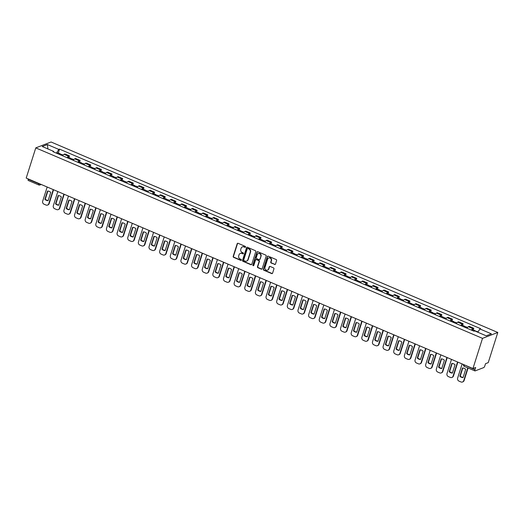 <?xml version="1.0" encoding="UTF-8"?>
<svg xmlns="http://www.w3.org/2000/svg" width="524" height="524" viewBox="0 0 524 524"><rect width="100%" height="100%" fill="white"/><g stroke="black" fill="none" stroke-linecap="round" stroke-linejoin="round"><path stroke-width="0.79" d="M245.514 247.033A0.537 0.485 -111.1 0 0 245.206 246.339L238.093 243.306A0.766 0.694 -111.1 0 0 237.195 243.726L233.187 256.36A0.766 0.694 -111.1 0 0 233.632 257.349L240.745 260.382A0.537 0.485 -111.1 0 0 241.374 260.094A0.537 0.485 -111.1 0 0 241.06 259.4L240.143 259.007A2.456 2.227 -111.1 0 1 238.708 255.85L239.042 254.795A2.456 2.227 -111.1 0 1 241.898 253.459L242.822 253.852A0.537 0.485 -111.1 0 0 243.444 253.564A0.537 0.485 -111.1 0 0 243.129 252.869L242.212 252.476A2.456 2.227 -111.1 0 1 240.785 249.319L241.119 248.265A2.456 2.227 -111.1 0 1 243.968 246.928L244.891 247.321A0.537 0.485 -111.1 0 0 245.514 247.033M274.576 264.482A0.766 0.694 -111.1 0 0 275.473 264.07L276.593 260.52A0.766 0.694 -111.1 0 0 276.148 259.537L268.249 256.164A0.766 0.694 -111.1 0 0 267.358 256.583L263.349 269.225A0.766 0.694 -111.1 0 0 263.795 270.207L271.694 273.58A0.766 0.694 -111.1 0 0 272.585 273.161L273.947 268.877A0.766 0.694 -111.1 0 0 273.502 267.888L270.115 266.447A0.766 0.694 -111.1 0 0 269.225 266.867L268.55 268.989A2.05 1.86 -111.1 0 1 265.478 269.624A2.05 1.86 -111.1 0 1 264.967 267.463L267.607 259.144A2.05 1.86 -111.1 0 1 270.679 258.509A2.05 1.86 -111.1 0 1 271.19 260.67L270.751 262.059A0.766 0.694 -111.1 0 0 271.196 263.041L274.884 264.365A0.766 0.694 -111.1 0 0 275.224 264.417M482.512 338.36L472.936 368.542L26.2 178.068L35.776 147.886L482.512 338.36L497.8 332.465L51.064 141.997L35.776 147.886M255.778 251.644A0.766 0.694 -111.1 0 0 255.326 250.655L247.426 247.289A0.766 0.694 -111.1 0 0 246.535 247.708L242.527 260.343A0.766 0.694 -111.1 0 0 242.972 261.332L250.872 264.699A0.766 0.694 -111.1 0 0 251.769 264.286L255.778 251.644M257.841 251.73L265.74 255.096A0.766 0.694 -111.1 0 1 266.185 256.085L262.177 268.72A0.766 0.694 -111.1 0 1 261.286 269.139L257.906 267.699A0.766 0.694 -111.1 0 1 257.454 266.709L259.085 261.587A0.766 0.694 -111.1 0 0 258.633 260.598L256.393 259.642A0.766 0.694 -111.1 0 0 255.502 260.055L253.806 265.393A0.537 0.485 -111.1 0 1 253.007 265.557A0.537 0.485 -111.1 0 1 252.869 264.993L256.95 252.142A0.766 0.694 -111.1 0 1 257.841 251.73M472.936 368.542L475.641 367.501L474.941 369.721A1.565 0.491 113.1 0 0 474.941 370.92A1.565 0.491 113.1 0 0 475.098 370.913L483.75 367.579A1.565 0.491 113.1 0 0 484.818 365.916L485.519 363.695L488.224 362.654L497.8 332.465M28.361 180.439A1.565 0.491 -66.9 0 1 28.204 180.446A1.565 0.491 -66.9 0 1 28.204 179.247L38.776 183.754A1.565 0.432 17.6 0 0 40.446 184.147M67.151 157.724A3.596 1.133 -66.9 0 1 68.533 156.25L64.033 154.331A3.596 1.133 113.1 0 0 62.651 155.805M64.033 154.331L64.963 153.977L69.463 155.897L68.945 157.528M68.533 156.25L69.463 155.897M79.589 162.06L80.106 160.429L75.6 158.51L74.67 158.87A3.596 1.133 113.1 0 0 73.295 160.344M77.794 162.263A3.596 1.133 -66.9 0 1 79.17 160.789L80.106 160.429M90.226 166.599L90.744 164.968L86.244 163.049L85.314 163.409A3.596 1.133 113.1 0 0 83.932 164.877M88.432 166.796A3.596 1.133 -66.9 0 1 89.814 165.329L90.744 164.968M100.87 171.132L101.387 169.501L96.881 167.582L95.951 167.942A3.596 1.133 113.1 0 0 94.569 169.416M99.075 171.335A3.596 1.133 -66.9 0 1 100.451 169.861L101.387 169.501M111.507 175.671L112.025 174.04L107.525 172.121L106.588 172.481A3.596 1.133 113.1 0 0 105.213 173.955M109.713 175.874A3.596 1.133 -66.9 0 1 111.095 174.4L112.025 174.04M122.144 180.21L122.662 178.579L118.162 176.66L117.232 177.014A3.596 1.133 113.1 0 0 115.85 178.488M120.35 180.407A3.596 1.133 -66.9 0 1 121.732 178.933L122.662 178.579M132.788 184.743L133.306 183.112L128.799 181.193L127.869 181.553A3.596 1.133 113.1 0 0 126.494 183.027M130.993 184.946A3.596 1.133 -66.9 0 1 132.369 183.472L133.306 183.112M143.425 189.282L143.943 187.651L139.443 185.732L138.513 186.092A3.596 1.133 113.1 0 0 137.131 187.559M141.631 189.478A3.596 1.133 -66.9 0 1 143.013 188.011L143.943 187.651M154.069 193.814L154.587 192.184L150.08 190.264L149.15 190.625A3.596 1.133 113.1 0 0 147.768 192.098M152.274 194.018A3.596 1.133 -66.9 0 1 153.65 192.544L154.587 192.184M164.706 198.354L165.224 196.723L160.724 194.804L159.787 195.164A3.596 1.133 113.1 0 0 158.412 196.638M162.912 198.557A3.596 1.133 -66.9 0 1 164.294 197.083L165.224 196.723M175.344 202.893L175.861 201.255L171.361 199.336L170.431 199.696A3.596 1.133 113.1 0 0 169.049 201.17M173.549 203.089A3.596 1.133 -66.9 0 1 174.931 201.616L175.861 201.255M185.987 207.425L186.505 205.794L182.005 203.875L181.068 204.236A3.596 1.133 113.1 0 0 179.693 205.709M184.193 207.628A3.596 1.133 -66.9 0 1 185.568 206.155L186.505 205.794M196.624 211.965L197.142 210.334L192.642 208.414L191.712 208.775A3.596 1.133 113.1 0 0 190.33 210.242M194.83 212.161A3.596 1.133 -66.9 0 1 196.212 210.694L197.142 210.334M207.268 216.497L207.786 214.866L203.279 212.947L202.349 213.307A3.596 1.133 113.1 0 0 200.967 214.781M205.474 216.7A3.596 1.133 -66.9 0 1 206.849 215.226L207.786 214.866M217.905 221.036L218.423 219.405L213.923 217.486L212.986 217.846A3.596 1.133 113.1 0 0 211.611 219.32M216.111 221.239A3.596 1.133 -66.9 0 1 217.493 219.766L218.423 219.405M228.543 225.569L229.06 223.938L224.56 222.019L223.63 222.379A3.596 1.133 113.1 0 0 222.248 223.853M226.748 225.772A3.596 1.133 -66.9 0 1 228.13 224.298L229.06 223.938M239.186 230.108L239.704 228.477L235.204 226.558L234.267 226.918A3.596 1.133 113.1 0 0 232.892 228.392M237.392 230.311A3.596 1.133 -66.9 0 1 238.767 228.837L239.704 228.477M249.824 234.647L250.341 233.016L245.841 231.097L244.911 231.451A3.596 1.133 113.1 0 0 243.529 232.925M248.029 234.844A3.596 1.133 -66.9 0 1 249.411 233.37L250.341 233.016M260.467 239.18L260.985 237.549L256.478 235.63L255.548 235.99A3.596 1.133 113.1 0 0 254.166 237.464M258.673 239.383A3.596 1.133 -66.9 0 1 260.048 237.909L260.985 237.549M271.104 243.719L271.622 242.088L267.122 240.169L266.185 240.529A3.596 1.133 113.1 0 0 264.81 241.996M269.31 243.922A3.596 1.133 -66.9 0 1 270.692 242.448L271.622 242.088M281.742 248.252L282.259 246.621L277.759 244.701L276.829 245.062A3.596 1.133 113.1 0 0 275.447 246.535M279.947 248.455A3.596 1.133 -66.9 0 1 281.329 246.981L282.259 246.621M292.385 252.791L292.903 251.16L288.403 249.241L287.466 249.601A3.596 1.133 113.1 0 0 286.091 251.075M290.591 252.994A3.596 1.133 -66.9 0 1 291.966 251.52L292.903 251.16M303.023 257.33L303.54 255.699L299.04 253.78L298.11 254.133A3.596 1.133 113.1 0 0 296.728 255.607M301.228 257.526A3.596 1.133 -66.9 0 1 302.61 256.053L303.54 255.699M313.666 261.862L314.184 260.232L309.677 258.312L308.747 258.673A3.596 1.133 113.1 0 0 307.365 260.146M311.872 262.066A3.596 1.133 -66.9 0 1 313.247 260.592L314.184 260.232M324.304 266.402L324.821 264.771L320.321 262.852L319.385 263.212A3.596 1.133 113.1 0 0 318.009 264.679M322.509 266.598A3.596 1.133 -66.9 0 1 323.891 265.131L324.821 264.771M334.941 270.934L335.458 269.303L330.958 267.384L330.028 267.744A3.596 1.133 113.1 0 0 328.646 269.218M333.153 271.137A3.596 1.133 -66.9 0 1 334.528 269.663L335.458 269.303M345.585 275.473L346.102 273.842L341.602 271.923L340.666 272.284A3.596 1.133 113.1 0 0 339.29 273.757M343.79 275.676A3.596 1.133 -66.9 0 1 345.165 274.203L346.102 273.842M356.222 280.012L356.739 278.382L352.239 276.456L351.309 276.816A3.596 1.133 113.1 0 0 349.927 278.29M354.427 280.209A3.596 1.133 -66.9 0 1 355.809 278.735L356.739 278.382M366.866 284.545L367.383 282.914L362.877 280.995L361.946 281.355A3.596 1.133 113.1 0 0 360.564 282.829M365.071 284.748A3.596 1.133 -66.9 0 1 366.446 283.274L367.383 282.914M377.503 289.084L378.02 287.453L373.52 285.534L372.584 285.894A3.596 1.133 113.1 0 0 371.208 287.362M375.708 289.281A3.596 1.133 -66.9 0 1 377.09 287.814L378.02 287.453M388.14 293.617L388.657 291.986L384.158 290.067L383.227 290.427A3.596 1.133 113.1 0 0 381.845 291.901M386.352 293.82A3.596 1.133 -66.9 0 1 387.727 292.346L388.657 291.986M398.784 298.156L399.301 296.525L394.801 294.606L393.865 294.966A3.596 1.133 113.1 0 0 392.489 296.44M396.989 298.359A3.596 1.133 -66.9 0 1 398.364 296.885L399.301 296.525M409.421 302.695L409.938 301.058L405.438 299.139L404.508 299.499A3.596 1.133 113.1 0 0 403.126 300.973M407.626 302.892A3.596 1.133 -66.9 0 1 409.008 301.418L409.938 301.058M420.065 307.228L420.582 305.597L416.076 303.678L415.146 304.038A3.596 1.133 113.1 0 0 413.764 305.512M418.27 307.431A3.596 1.133 -66.9 0 1 419.645 305.957L420.582 305.597M430.702 311.767L431.219 310.136L426.719 308.217L425.783 308.571A3.596 1.133 113.1 0 0 424.407 310.044M428.907 311.963A3.596 1.133 -66.9 0 1 430.289 310.49L431.219 310.136M441.339 316.3L441.856 314.669L437.357 312.749L436.426 313.11A3.596 1.133 113.1 0 0 435.044 314.583M439.551 316.503A3.596 1.133 -66.9 0 1 440.926 315.029L441.856 314.669M451.983 320.839L452.5 319.208L448 317.289L447.064 317.649A3.596 1.133 113.1 0 0 445.688 319.123M450.188 321.042A3.596 1.133 -66.9 0 1 451.57 319.568L452.5 319.208M462.62 325.371L463.137 323.74L458.638 321.821L457.707 322.181A3.596 1.133 113.1 0 0 456.325 323.655M460.825 325.574A3.596 1.133 -66.9 0 1 462.207 324.101L463.137 323.74M473.264 329.91L473.781 328.279L469.275 326.36L468.345 326.721A3.596 1.133 113.1 0 0 466.969 328.194M471.469 330.113A3.596 1.133 -66.9 0 1 472.844 328.64L473.781 328.279M53.756 152.012L53.671 151.397L42.215 146.51L47.35 144.532L58.812 149.419L56.422 153.152M477.809 332.229L479.905 328.954L480.619 328.679L59.526 149.137L58.812 149.419M479.905 328.954L491.361 333.84L486.226 335.819L474.764 330.932L474.05 331.214L52.957 151.672L53.671 151.397M58.308 152.988L59.526 149.137M47.35 144.532L47.939 148.954M245.383 247.243A0.537 0.485 -111.1 0 1 245.199 247.204L244.276 246.811A2.456 2.227 -111.1 0 0 242.533 246.837M240.457 253.367A2.456 2.227 -111.1 0 1 242.206 253.341L243.123 253.734A0.537 0.485 -111.1 0 0 243.313 253.773M237.752 243.254A0.766 0.694 -111.1 0 0 237.503 243.608L233.494 256.243A0.766 0.694 -111.1 0 0 233.94 257.232L241.053 260.264A0.537 0.485 -111.1 0 0 241.237 260.304M247.092 247.236A0.766 0.694 -111.1 0 0 246.843 247.59L242.835 260.225A0.766 0.694 -111.1 0 0 243.28 261.214L251.179 264.581A0.766 0.694 -111.1 0 0 251.52 264.633M247.852 248.586A0.537 0.485 -111.1 0 0 247.23 248.88L243.712 259.969A0.537 0.485 -111.1 0 0 244.02 260.664L244.996 261.076A2.456 2.227 -111.1 0 0 247.845 259.747L250.256 252.162A2.456 2.227 -111.1 0 0 248.821 248.998L248.16 248.468A0.537 0.485 -111.1 0 0 247.669 248.546M246.739 261.057A2.456 2.227 -111.1 0 0 248.153 259.629L247.845 259.747M248.16 248.468L249.129 248.88A2.456 2.227 -111.1 0 1 250.557 252.044L248.153 259.629M256.053 259.59A0.766 0.694 -111.1 0 1 256.701 259.524L258.941 260.48A0.766 0.694 -111.1 0 1 259.387 261.469L257.762 266.592A0.766 0.694 -111.1 0 0 258.208 267.581L261.587 269.022A0.766 0.694 -111.1 0 0 261.928 269.074M257.5 251.677A0.766 0.694 -111.1 0 0 257.251 252.024L253.177 264.875A0.537 0.485 -111.1 0 0 253.675 265.609M260.769 256.269A2.05 1.86 -111.1 0 0 258.24 253.59A2.05 1.86 -111.1 0 0 257.186 254.736L256.256 257.67A0.766 0.694 -111.1 0 0 256.708 258.659L258.948 259.616A0.766 0.694 -111.1 0 0 259.839 259.197L261.076 256.151A2.05 1.86 -111.1 0 0 258.398 253.537M259.59 259.55A0.766 0.694 -111.1 0 0 260.146 259.079L259.839 259.197M261.076 256.151L260.146 259.079M268.819 257.939A2.05 1.86 -111.1 0 1 271.498 260.552L271.059 261.941A0.766 0.694 -111.1 0 0 271.504 262.924L274.884 264.365M267.646 270.076A2.05 1.86 -111.1 0 0 268.858 268.871L268.55 268.989M269.781 266.395A0.766 0.694 -111.1 0 0 269.533 266.749L268.858 268.871M267.915 256.112A0.766 0.694 -111.1 0 0 267.666 256.465L263.651 269.107A0.766 0.694 -111.1 0 0 264.103 270.089L272.002 273.463A0.766 0.694 -111.1 0 0 272.336 273.515M60.692 154.973A1.952 0.616 -66.9 0 1 61.518 154.357L63.175 155.065M47.527 191.031L44.9 199.317A4.88 4.434 -111.1 0 0 48.103 200.685L50.736 192.4A4.88 4.434 -111.1 0 0 47.527 191.031M47.18 187.016L42.68 201.183A2.345 2.129 -111.1 0 0 44.049 204.203L46.027 205.041A2.345 2.129 -111.1 0 0 48.752 203.771L53.245 189.603M59.533 154.475A1.952 0.616 -66.9 0 1 60.358 153.859A1.952 0.616 -66.9 0 1 60.483 154.881M57.077 153.427A1.952 0.616 -66.9 0 1 57.902 152.818L60.358 153.859M47.874 191.044L45.3 199.166A4.88 4.434 -111.1 0 0 48.156 200.515M53.553 189.734L49.151 203.613A2.345 2.129 68.9 0 1 47.946 204.93L47.546 205.081M45.3 199.166L44.9 199.317M71.33 159.506A1.952 0.616 -66.9 0 1 72.155 158.89L73.812 159.597M58.171 195.57L55.537 203.856A4.88 4.434 -111.1 0 0 58.747 205.218L61.374 196.932A4.88 4.434 -111.1 0 0 58.171 195.57M57.817 191.548L53.324 205.716A2.345 2.129 -111.1 0 0 54.686 208.735L56.664 209.58A2.345 2.129 -111.1 0 0 59.395 208.303L63.889 194.142M70.17 159.014A1.952 0.616 -66.9 0 1 70.995 158.399A1.952 0.616 -66.9 0 1 71.12 159.42M67.714 157.966A1.952 0.616 -66.9 0 1 68.539 157.351L70.995 158.399M58.511 195.583L55.937 203.698A4.88 4.434 -111.1 0 0 58.799 205.054M64.197 194.273L59.788 208.152A2.345 2.129 68.9 0 1 58.59 209.469L58.19 209.62M55.937 203.698L55.537 203.856M81.973 164.045A1.952 0.616 -66.9 0 1 82.792 163.429L84.456 164.136M68.808 200.103L66.181 208.388A4.88 4.434 -111.1 0 0 69.384 209.757L72.011 201.471A4.88 4.434 -111.1 0 0 68.808 200.103M68.454 196.087L63.961 210.255A2.345 2.129 -111.1 0 0 65.33 213.275L67.308 214.113A2.345 2.129 -111.1 0 0 70.033 212.842L74.526 198.675M80.814 163.547A1.952 0.616 -66.9 0 1 81.633 162.938A1.952 0.616 -66.9 0 1 81.757 163.953M78.358 162.506A1.952 0.616 -66.9 0 1 79.176 161.89L81.633 162.938M69.155 200.122L66.574 208.238A4.88 4.434 -111.1 0 0 69.437 209.587M74.834 198.806L70.432 212.692A2.345 2.129 68.9 0 1 69.227 214.002L68.827 214.159M66.574 208.238L66.181 208.388M92.61 168.584A1.952 0.616 -66.9 0 1 93.436 167.968L95.093 168.676M79.445 204.642L76.818 212.927A4.88 4.434 -111.1 0 0 80.028 214.296L82.654 206.011A4.88 4.434 -111.1 0 0 79.445 204.642M79.098 200.627L74.605 214.788A2.345 2.129 -111.1 0 0 75.967 217.807L77.945 218.652A2.345 2.129 -111.1 0 0 80.67 217.381L85.17 203.214M91.451 168.086A1.952 0.616 -66.9 0 1 92.276 167.47A1.952 0.616 -66.9 0 1 92.401 168.492M88.995 167.038A1.952 0.616 -66.9 0 1 89.82 166.422L92.276 167.47M79.792 204.655L77.218 212.777A4.88 4.434 -111.1 0 0 80.08 214.126M85.471 203.345L81.069 217.224A2.345 2.129 68.9 0 1 79.864 218.541L79.471 218.691M77.218 212.777L76.818 212.927M103.254 173.117A1.952 0.616 -66.9 0 1 104.073 172.501L105.73 173.208M90.089 209.181L87.462 217.467A4.88 4.434 -111.1 0 0 90.665 218.829L93.292 210.543A4.88 4.434 -111.1 0 0 90.089 209.181M89.735 205.159L85.242 219.327A2.345 2.129 -111.1 0 0 86.611 222.346L88.589 223.191A2.345 2.129 -111.1 0 0 91.314 221.914L95.807 207.746M102.095 172.625A1.952 0.616 -66.9 0 1 102.914 172.01A1.952 0.616 -66.9 0 1 103.038 173.025M99.639 171.577A1.952 0.616 -66.9 0 1 100.457 170.962L102.914 172.01M90.429 209.194L87.855 217.309A4.88 4.434 -111.1 0 0 90.718 218.665M96.115 207.877L91.713 221.763A2.345 2.129 68.9 0 1 90.508 223.073L90.108 223.231M87.855 217.309L87.462 217.467M113.891 177.656A1.952 0.616 -66.9 0 1 114.717 177.04L116.374 177.747M100.726 213.713L98.099 221.999A4.88 4.434 -111.1 0 0 101.302 223.368L103.935 215.082A4.88 4.434 -111.1 0 0 100.726 213.713M100.379 209.698L95.879 223.866A2.345 2.129 -111.1 0 0 97.248 226.879L99.226 227.724A2.345 2.129 -111.1 0 0 101.951 226.453L106.444 212.286M112.732 177.158A1.952 0.616 -66.9 0 1 113.557 176.542A1.952 0.616 -66.9 0 1 113.682 177.564M110.276 176.11A1.952 0.616 -66.9 0 1 111.101 175.494L113.557 176.542M101.073 213.727L98.499 221.849A4.88 4.434 -111.1 0 0 101.355 223.198M106.752 212.417L102.35 226.296A2.345 2.129 68.9 0 1 101.145 227.613L100.746 227.763M98.499 221.849L98.099 221.999M124.529 182.188A1.952 0.616 -66.9 0 1 125.354 181.573L127.011 182.28M111.37 218.253L108.737 226.538A4.88 4.434 -111.1 0 0 111.946 227.901L114.573 219.615A4.88 4.434 -111.1 0 0 111.37 218.253M111.016 214.231L106.523 228.399A2.345 2.129 -111.1 0 0 107.885 231.418L109.863 232.263A2.345 2.129 -111.1 0 0 112.595 230.986L117.088 216.825M123.369 181.697A1.952 0.616 -66.9 0 1 124.195 181.081A1.952 0.616 -66.9 0 1 124.319 182.097M120.92 180.649A1.952 0.616 -66.9 0 1 121.738 180.033L124.195 181.081M111.71 218.266L109.136 226.381A4.88 4.434 -111.1 0 0 111.998 227.737M117.396 216.956L112.988 230.835A2.345 2.129 68.9 0 1 111.789 232.152L111.389 232.302M109.136 226.381L108.737 226.538M135.172 186.727A1.952 0.616 -66.9 0 1 135.991 186.112L137.655 186.819M122.007 222.785L119.38 231.071A4.88 4.434 -111.1 0 0 122.583 232.44L125.21 224.154A4.88 4.434 -111.1 0 0 122.007 222.785M121.653 218.77L117.16 232.938A2.345 2.129 -111.1 0 0 118.529 235.957L120.507 236.796A2.345 2.129 -111.1 0 0 123.232 235.525L127.725 221.357M134.013 186.23A1.952 0.616 -66.9 0 1 134.832 185.614A1.952 0.616 -66.9 0 1 134.956 186.636M131.557 185.188A1.952 0.616 -66.9 0 1 132.375 184.572L134.832 185.614M122.354 222.805L119.773 230.92A4.88 4.434 -111.1 0 0 122.636 232.27M128.033 221.488L123.631 235.374A2.345 2.129 68.9 0 1 122.426 236.684L122.027 236.841M119.773 230.92L119.38 231.071M145.81 191.26A1.952 0.616 -66.9 0 1 146.635 190.651L148.292 191.358M132.644 227.324L130.018 235.61A4.88 4.434 -111.1 0 0 133.227 236.979L135.854 228.693A4.88 4.434 -111.1 0 0 132.644 227.324M132.297 223.309L127.804 237.47A2.345 2.129 -111.1 0 0 129.166 240.49L131.144 241.335A2.345 2.129 -111.1 0 0 133.869 240.064L138.369 225.896M144.65 190.769A1.952 0.616 -66.9 0 1 145.476 190.153A1.952 0.616 -66.9 0 1 145.6 191.175M142.194 189.721A1.952 0.616 -66.9 0 1 143.019 189.105L145.476 190.153M132.991 227.337L130.417 235.459A4.88 4.434 -111.1 0 0 133.279 236.809M138.67 226.027L134.268 239.907A2.345 2.129 68.9 0 1 133.063 241.223L132.67 241.374M130.417 235.459L130.018 235.61M156.453 195.799A1.952 0.616 -66.9 0 1 157.272 195.183L158.929 195.891M143.288 231.863L140.661 240.149A4.88 4.434 -111.1 0 0 143.864 241.512L146.491 233.226A4.88 4.434 -111.1 0 0 143.288 231.863M142.934 227.842L138.441 242.009A2.345 2.129 -111.1 0 0 139.81 245.029L141.788 245.874A2.345 2.129 -111.1 0 0 144.513 244.597L149.006 230.429M155.294 195.308A1.952 0.616 -66.9 0 1 156.113 194.692A1.952 0.616 -66.9 0 1 156.237 195.707M152.838 194.26A1.952 0.616 -66.9 0 1 153.656 193.644L156.113 194.692M143.628 231.877L141.054 239.992A4.88 4.434 -111.1 0 0 143.917 241.348M149.314 230.56L144.912 244.446A2.345 2.129 68.9 0 1 143.707 245.756L143.307 245.913M141.054 239.992L140.661 240.149M167.09 200.338A1.952 0.616 -66.9 0 1 167.916 199.723L169.573 200.43M153.925 236.396L151.298 244.682A4.88 4.434 -111.1 0 0 154.501 246.051L157.135 237.765A4.88 4.434 -111.1 0 0 153.925 236.396M153.578 232.381L149.085 246.549A2.345 2.129 -111.1 0 0 150.447 249.562L152.425 250.407A2.345 2.129 -111.1 0 0 155.15 249.136L159.643 234.968M165.931 199.841A1.952 0.616 -66.9 0 1 166.756 199.225A1.952 0.616 -66.9 0 1 166.881 200.247M163.475 198.793A1.952 0.616 -66.9 0 1 164.3 198.177L166.756 199.225M154.272 236.409L151.698 244.531A4.88 4.434 -111.1 0 0 154.56 245.88M159.951 235.099L155.549 248.979A2.345 2.129 68.9 0 1 154.344 250.295L153.945 250.446M151.698 244.531L151.298 244.682M177.728 204.871A1.952 0.616 -66.9 0 1 178.553 204.255L180.21 204.963M164.569 240.935L161.936 249.221A4.88 4.434 -111.1 0 0 165.145 250.583L167.772 242.298A4.88 4.434 -111.1 0 0 164.569 240.935M164.215 236.913L159.722 251.081A2.345 2.129 -111.1 0 0 161.084 254.101L163.062 254.946A2.345 2.129 -111.1 0 0 165.794 253.668L170.287 239.507M176.568 204.38A1.952 0.616 -66.9 0 1 177.394 203.764A1.952 0.616 -66.9 0 1 177.518 204.779M174.119 203.332A1.952 0.616 -66.9 0 1 174.937 202.716L177.394 203.764M164.909 240.948L162.335 249.064A4.88 4.434 -111.1 0 0 165.198 250.42M170.595 239.638L166.187 253.518A2.345 2.129 68.9 0 1 164.988 254.834L164.588 254.985M162.335 249.064L161.936 249.221M188.371 209.41A1.952 0.616 -66.9 0 1 189.19 208.794L190.854 209.502M175.206 245.468L172.579 253.754A4.88 4.434 -111.1 0 0 175.782 255.123L178.409 246.837A4.88 4.434 -111.1 0 0 175.206 245.468M174.852 241.453L170.359 255.62A2.345 2.129 -111.1 0 0 171.728 258.64L173.706 259.478A2.345 2.129 -111.1 0 0 176.431 258.208L180.924 244.04M187.212 208.912A1.952 0.616 -66.9 0 1 188.031 208.297A1.952 0.616 -66.9 0 1 188.162 209.318M184.756 207.871A1.952 0.616 -66.9 0 1 185.575 207.255L188.031 208.297M175.553 245.487L172.972 253.603A4.88 4.434 -111.1 0 0 175.835 254.952M181.232 244.171L176.83 258.057A2.345 2.129 68.9 0 1 175.625 259.367L175.226 259.524M172.972 253.603L172.579 253.754M199.009 213.943A1.952 0.616 -66.9 0 1 199.834 213.327L201.491 214.034M185.843 250.007L183.217 258.293A4.88 4.434 -111.1 0 0 186.426 259.662L189.053 251.376A4.88 4.434 -111.1 0 0 185.843 250.007M185.496 245.992L181.003 260.153A2.345 2.129 -111.1 0 0 182.365 263.172L184.343 264.017A2.345 2.129 -111.1 0 0 187.068 262.74L191.568 248.579M197.849 213.451A1.952 0.616 -66.9 0 1 198.675 212.836A1.952 0.616 -66.9 0 1 198.799 213.858M195.393 212.403A1.952 0.616 -66.9 0 1 196.218 211.788L198.675 212.836M186.19 250.02L183.616 258.136A4.88 4.434 -111.1 0 0 186.478 259.491M191.869 248.71L187.468 262.589A2.345 2.129 68.9 0 1 186.262 263.906L185.869 264.057M183.616 258.136L183.217 258.293M209.652 218.482A1.952 0.616 -66.9 0 1 210.471 217.866L212.128 218.573M196.487 254.54L193.86 262.825A4.88 4.434 -111.1 0 0 197.063 264.194L199.69 255.909A4.88 4.434 -111.1 0 0 196.487 254.54M196.133 250.524L191.64 264.692A2.345 2.129 -111.1 0 0 193.009 267.712L194.987 268.557A2.345 2.129 -111.1 0 0 197.712 267.279L202.205 253.112M208.493 217.991A1.952 0.616 -66.9 0 1 209.312 217.375A1.952 0.616 -66.9 0 1 209.436 218.39M206.037 216.943A1.952 0.616 -66.9 0 1 206.856 216.327L209.312 217.375M196.828 254.559L194.253 262.675A4.88 4.434 -111.1 0 0 197.116 264.031M202.513 253.243L198.111 267.129A2.345 2.129 68.9 0 1 196.906 268.439L196.507 268.596M194.253 262.675L193.86 262.825M220.29 223.021A1.952 0.616 -66.9 0 1 221.115 222.405L222.772 223.113M207.124 259.079L204.498 267.364A4.88 4.434 -111.1 0 0 207.701 268.733L210.334 260.448A4.88 4.434 -111.1 0 0 207.124 259.079M206.777 255.064L202.284 269.231A2.345 2.129 -111.1 0 0 203.646 272.244L205.624 273.089A2.345 2.129 -111.1 0 0 208.349 271.818L212.842 257.651M219.13 222.523A1.952 0.616 -66.9 0 1 219.956 221.907A1.952 0.616 -66.9 0 1 220.08 222.929M216.674 221.475A1.952 0.616 -66.9 0 1 217.499 220.859L219.956 221.907M207.471 259.092L204.897 267.214A4.88 4.434 -111.1 0 0 207.759 268.563M213.15 257.782L208.749 271.661A2.345 2.129 68.9 0 1 207.543 272.978L207.15 273.128M204.897 267.214L204.498 267.364M230.927 227.554A1.952 0.616 -66.9 0 1 231.752 226.938L233.409 227.645M217.768 263.618L215.135 271.904A4.88 4.434 -111.1 0 0 218.344 273.266L220.971 264.98A4.88 4.434 -111.1 0 0 217.768 263.618M217.414 259.596L212.921 273.764A2.345 2.129 -111.1 0 0 214.283 276.783L216.261 277.628A2.345 2.129 -111.1 0 0 218.993 276.351L223.486 262.183M229.767 227.062A1.952 0.616 -66.9 0 1 230.593 226.447A1.952 0.616 -66.9 0 1 230.717 227.462M227.318 226.014A1.952 0.616 -66.9 0 1 228.137 225.399L230.593 226.447M218.108 263.631L215.534 271.746A4.88 4.434 -111.1 0 0 218.397 273.102M223.794 262.314L219.386 276.2A2.345 2.129 68.9 0 1 218.187 277.517L217.788 277.668M215.534 271.746L215.135 271.904M241.571 232.093A1.952 0.616 -66.9 0 1 242.389 231.477L244.053 232.184M228.405 268.15L225.779 276.436A4.88 4.434 -111.1 0 0 228.981 277.805L231.615 269.519A4.88 4.434 -111.1 0 0 228.405 268.15M228.051 264.135L223.558 278.303A2.345 2.129 -111.1 0 0 224.927 281.322L226.905 282.161A2.345 2.129 -111.1 0 0 229.63 280.89L234.123 266.723M240.411 231.595A1.952 0.616 -66.9 0 1 241.23 230.979A1.952 0.616 -66.9 0 1 241.361 232.001M237.955 230.547A1.952 0.616 -66.9 0 1 238.78 229.938L241.23 230.979M228.752 268.164L226.178 276.286A4.88 4.434 -111.1 0 0 229.034 277.635M234.431 266.854L230.029 280.733A2.345 2.129 68.9 0 1 228.824 282.05L228.425 282.207M226.178 276.286L225.779 276.436M252.208 236.625A1.952 0.616 -66.9 0 1 253.033 236.01L254.69 236.717M239.049 272.69L236.416 280.975A4.88 4.434 -111.1 0 0 239.625 282.338L242.252 274.059A4.88 4.434 -111.1 0 0 239.049 272.69M238.695 268.674L234.202 282.836A2.345 2.129 -111.1 0 0 235.564 285.855L237.542 286.7A2.345 2.129 -111.1 0 0 240.267 285.423L244.767 271.262M251.048 236.134A1.952 0.616 -66.9 0 1 251.874 235.518A1.952 0.616 -66.9 0 1 251.998 236.54M248.592 235.086A1.952 0.616 -66.9 0 1 249.417 234.47L251.874 235.518M239.389 272.703L236.815 280.818A4.88 4.434 -111.1 0 0 239.678 282.174M245.068 271.393L240.667 285.272A2.345 2.129 68.9 0 1 239.461 286.589L239.068 286.739M236.815 280.818L236.416 280.975M262.852 241.164A1.952 0.616 -66.9 0 1 263.67 240.549L265.327 241.256M249.686 277.222L247.059 285.508A4.88 4.434 -111.1 0 0 250.262 286.877L252.889 278.591A4.88 4.434 -111.1 0 0 249.686 277.222M249.332 273.207L244.839 287.375A2.345 2.129 -111.1 0 0 246.208 290.394L248.186 291.233A2.345 2.129 -111.1 0 0 250.911 289.962L255.404 275.794M261.692 240.667A1.952 0.616 -66.9 0 1 262.511 240.058A1.952 0.616 -66.9 0 1 262.635 241.073M259.236 239.625A1.952 0.616 -66.9 0 1 260.055 239.01L262.511 240.058M250.027 277.242L247.452 285.357A4.88 4.434 -111.1 0 0 250.315 286.707M255.712 275.925L251.31 289.811A2.345 2.129 68.9 0 1 250.105 291.121L249.706 291.279M247.452 285.357L247.059 285.508M273.489 245.704A1.952 0.616 -66.9 0 1 274.314 245.088L275.971 245.795M260.323 281.761L257.697 290.047A4.88 4.434 -111.1 0 0 260.9 291.416L263.533 283.13A4.88 4.434 -111.1 0 0 260.323 281.761M259.976 277.746L255.483 291.907A2.345 2.129 -111.1 0 0 256.845 294.927L258.823 295.772A2.345 2.129 -111.1 0 0 261.548 294.501L266.041 280.333M272.329 245.206A1.952 0.616 -66.9 0 1 273.155 244.59A1.952 0.616 -66.9 0 1 273.279 245.612M269.873 244.158A1.952 0.616 -66.9 0 1 270.698 243.542L273.155 244.59M260.67 281.774L258.096 289.896A4.88 4.434 -111.1 0 0 260.959 291.246M266.349 280.464L261.948 294.344A2.345 2.129 68.9 0 1 260.742 295.66L260.349 295.811M258.096 289.896L257.697 290.047M284.126 250.236A1.952 0.616 -66.9 0 1 284.951 249.621L286.608 250.328M270.967 286.3L268.334 294.586A4.88 4.434 -111.1 0 0 271.543 295.949L274.17 287.663A4.88 4.434 -111.1 0 0 270.967 286.3M270.613 282.279L266.12 296.446A2.345 2.129 -111.1 0 0 267.482 299.466L269.46 300.311A2.345 2.129 -111.1 0 0 272.192 299.034L276.685 284.866M282.967 249.745A1.952 0.616 -66.9 0 1 283.792 249.129A1.952 0.616 -66.9 0 1 283.916 250.144M280.517 248.697A1.952 0.616 -66.9 0 1 281.336 248.081L283.792 249.129M271.308 286.314L268.733 294.429A4.88 4.434 -111.1 0 0 271.596 295.785M276.993 284.997L272.585 298.883A2.345 2.129 68.9 0 1 271.386 300.193L270.987 300.35M268.733 294.429L268.334 294.586M294.77 254.775A1.952 0.616 -66.9 0 1 295.588 254.16L297.252 254.867M281.604 290.833L278.978 299.119A4.88 4.434 -111.1 0 0 282.181 300.488L284.814 292.202A4.88 4.434 -111.1 0 0 281.604 290.833M281.25 286.818L276.757 300.986A2.345 2.129 -111.1 0 0 278.126 303.999L280.104 304.844A2.345 2.129 -111.1 0 0 282.829 303.573L287.322 289.405M293.61 254.278A1.952 0.616 -66.9 0 1 294.429 253.662A1.952 0.616 -66.9 0 1 294.56 254.684M291.154 253.23A1.952 0.616 -66.9 0 1 291.979 252.614L294.429 253.662M281.951 290.846L279.377 298.968A4.88 4.434 -111.1 0 0 282.233 300.317M287.63 289.536L283.229 303.416A2.345 2.129 68.9 0 1 282.023 304.732L281.624 304.883M279.377 298.968L278.978 299.119M305.407 259.308A1.952 0.616 -66.9 0 1 306.232 258.692L307.889 259.4M292.248 295.372L289.615 303.658A4.88 4.434 -111.1 0 0 292.824 305.02L295.451 296.735A4.88 4.434 -111.1 0 0 292.248 295.372M291.894 291.351L287.401 305.518A2.345 2.129 -111.1 0 0 288.763 308.538L290.741 309.383A2.345 2.129 -111.1 0 0 293.473 308.105L297.966 293.944M304.248 258.817A1.952 0.616 -66.9 0 1 305.073 258.201A1.952 0.616 -66.9 0 1 305.197 259.223M301.791 257.769A1.952 0.616 -66.9 0 1 302.617 257.153L305.073 258.201M292.589 295.385L290.014 303.501A4.88 4.434 -111.1 0 0 292.877 304.857M298.274 294.075L293.866 307.955A2.345 2.129 68.9 0 1 292.661 309.271L292.268 309.422M290.014 303.501L289.615 303.658M316.051 263.847A1.952 0.616 -66.9 0 1 316.869 263.231L318.526 263.939M302.885 299.905L300.259 308.191A4.88 4.434 -111.1 0 0 303.462 309.56L306.088 301.274A4.88 4.434 -111.1 0 0 302.885 299.905M302.531 295.89L298.038 310.057A2.345 2.129 -111.1 0 0 299.407 313.077L301.385 313.915A2.345 2.129 -111.1 0 0 304.11 312.645L308.603 298.477M314.891 263.349A1.952 0.616 -66.9 0 1 315.71 262.734A1.952 0.616 -66.9 0 1 315.834 263.755M312.435 262.308A1.952 0.616 -66.9 0 1 313.254 261.692L315.71 262.734M303.232 299.925L300.652 308.04A4.88 4.434 -111.1 0 0 303.514 309.389M308.911 298.608L304.51 312.494A2.345 2.129 68.9 0 1 303.304 313.804L302.905 313.961M300.652 308.04L300.259 308.191M326.688 268.38A1.952 0.616 -66.9 0 1 327.513 267.771L329.17 268.478M313.522 304.444L310.896 312.73A4.88 4.434 -111.1 0 0 314.099 314.099L316.732 305.813A4.88 4.434 -111.1 0 0 313.522 304.444M313.175 300.429L308.682 314.59A2.345 2.129 -111.1 0 0 310.044 317.61L312.022 318.454A2.345 2.129 -111.1 0 0 314.747 317.184L319.24 303.016M325.528 267.888A1.952 0.616 -66.9 0 1 326.354 267.273A1.952 0.616 -66.9 0 1 326.478 268.295M323.072 266.84A1.952 0.616 -66.9 0 1 323.898 266.225L326.354 267.273M313.869 304.457L311.295 312.579A4.88 4.434 -111.1 0 0 314.158 313.928M319.548 303.147L315.147 317.027A2.345 2.129 68.9 0 1 313.942 318.343L313.548 318.494M311.295 312.579L310.896 312.73M337.325 272.919A1.952 0.616 -66.9 0 1 338.15 272.303L339.807 273.011M324.166 308.983L321.533 317.269A4.88 4.434 -111.1 0 0 324.742 318.631L327.369 310.346A4.88 4.434 -111.1 0 0 324.166 308.983M323.812 304.961L319.319 319.129A2.345 2.129 -111.1 0 0 320.681 322.149L322.66 322.994A2.345 2.129 -111.1 0 0 325.391 321.716L329.884 307.549M336.166 272.428A1.952 0.616 -66.9 0 1 336.991 271.812A1.952 0.616 -66.9 0 1 337.115 272.827M333.716 271.38A1.952 0.616 -66.9 0 1 334.535 270.764L336.991 271.812M324.507 308.996L321.933 317.112A4.88 4.434 -111.1 0 0 324.795 318.468M330.192 307.68L325.784 321.566A2.345 2.129 68.9 0 1 324.585 322.876L324.186 323.033M321.933 317.112L321.533 317.269M347.969 277.458A1.952 0.616 -66.9 0 1 348.788 276.842L350.451 277.55M334.803 313.516L332.177 321.802A4.88 4.434 -111.1 0 0 335.38 323.17L338.013 314.885A4.88 4.434 -111.1 0 0 334.803 313.516M334.45 309.501L329.956 323.668A2.345 2.129 -111.1 0 0 331.325 326.681L333.303 327.526A2.345 2.129 -111.1 0 0 336.028 326.256L340.521 312.088M346.809 276.96A1.952 0.616 -66.9 0 1 347.628 276.344A1.952 0.616 -66.9 0 1 347.759 277.366M344.353 275.912A1.952 0.616 -66.9 0 1 345.178 275.297L347.628 276.344M335.15 313.529L332.576 321.651A4.88 4.434 -111.1 0 0 335.432 323M340.829 312.219L336.428 326.098A2.345 2.129 68.9 0 1 335.222 327.415L334.823 327.566M332.576 321.651L332.177 321.802M358.606 281.991A1.952 0.616 -66.9 0 1 359.431 281.375L361.088 282.082M345.447 318.055L342.814 326.341A4.88 4.434 -111.1 0 0 346.023 327.703L348.65 319.417A4.88 4.434 -111.1 0 0 345.447 318.055M345.093 314.033L340.6 328.201A2.345 2.129 -111.1 0 0 341.962 331.22L343.941 332.065A2.345 2.129 -111.1 0 0 346.672 330.788L351.165 316.627M357.447 281.499A1.952 0.616 -66.9 0 1 358.272 280.884A1.952 0.616 -66.9 0 1 358.396 281.899M354.99 280.451A1.952 0.616 -66.9 0 1 355.816 279.836L358.272 280.884M345.788 318.068L343.213 326.183A4.88 4.434 -111.1 0 0 346.076 327.539M351.473 316.758L347.065 330.637A2.345 2.129 68.9 0 1 345.86 331.954L345.467 332.105M343.213 326.183L342.814 326.341M369.25 286.53A1.952 0.616 -66.9 0 1 370.068 285.914L371.732 286.621M356.084 322.588L353.458 330.873A4.88 4.434 -111.1 0 0 356.661 332.242L359.287 323.956A4.88 4.434 -111.1 0 0 356.084 322.588M355.731 318.572L351.237 332.74A2.345 2.129 -111.1 0 0 352.606 335.76L354.584 336.598A2.345 2.129 -111.1 0 0 357.309 335.327L361.802 321.16M368.09 286.032A1.952 0.616 -66.9 0 1 368.909 285.416A1.952 0.616 -66.9 0 1 369.034 286.438M365.634 284.991A1.952 0.616 -66.9 0 1 366.453 284.375L368.909 285.416M356.431 322.607L353.851 330.723A4.88 4.434 -111.1 0 0 356.713 332.072M362.11 321.291L357.709 335.177A2.345 2.129 68.9 0 1 356.503 336.487L356.104 336.644M353.851 330.723L353.458 330.873M379.887 291.062A1.952 0.616 -66.9 0 1 380.712 290.447L382.369 291.154M366.721 327.127L364.095 335.412A4.88 4.434 -111.1 0 0 367.298 336.781L369.931 328.496A4.88 4.434 -111.1 0 0 366.721 327.127M366.374 323.112L361.881 337.273A2.345 2.129 -111.1 0 0 363.243 340.292L365.221 341.137A2.345 2.129 -111.1 0 0 367.946 339.866L372.44 325.699M378.728 290.571A1.952 0.616 -66.9 0 1 379.553 289.955A1.952 0.616 -66.9 0 1 379.677 290.977M376.271 289.523A1.952 0.616 -66.9 0 1 377.097 288.907L379.553 289.955M367.069 327.14L364.494 335.262A4.88 4.434 -111.1 0 0 367.357 336.611M372.747 325.83L368.346 339.709A2.345 2.129 68.9 0 1 367.141 341.026L366.748 341.176M364.494 335.262L364.095 335.412M390.531 295.602A1.952 0.616 -66.9 0 1 391.349 294.986L393.007 295.693M377.365 331.666L374.739 339.945A4.88 4.434 -111.1 0 0 377.942 341.314L380.568 333.028A4.88 4.434 -111.1 0 0 377.365 331.666M377.011 327.644L372.518 341.812A2.345 2.129 -111.1 0 0 373.881 344.831L375.859 345.676A2.345 2.129 -111.1 0 0 378.59 344.399L383.083 330.231M389.365 295.11A1.952 0.616 -66.9 0 1 390.19 294.495A1.952 0.616 -66.9 0 1 390.315 295.51M386.915 294.062A1.952 0.616 -66.9 0 1 387.734 293.447L390.19 294.495M377.706 331.679L375.132 339.794A4.88 4.434 -111.1 0 0 377.994 341.15M383.391 330.362L378.983 344.248A2.345 2.129 68.9 0 1 377.784 345.558L377.385 345.716M375.132 339.794L374.739 339.945M401.168 300.141A1.952 0.616 -66.9 0 1 401.987 299.525L403.65 300.232M388.002 336.198L385.376 344.484A4.88 4.434 -111.1 0 0 388.579 345.853L391.212 337.567A4.88 4.434 -111.1 0 0 388.002 336.198M387.649 332.183L383.155 346.351A2.345 2.129 -111.1 0 0 384.524 349.364L386.502 350.209A2.345 2.129 -111.1 0 0 389.227 348.938L393.721 334.771M400.009 299.643A1.952 0.616 -66.9 0 1 400.827 299.027A1.952 0.616 -66.9 0 1 400.958 300.049M397.552 298.595A1.952 0.616 -66.9 0 1 398.378 297.979L400.827 299.027M388.349 336.212L385.775 344.334A4.88 4.434 -111.1 0 0 388.631 345.683M394.028 334.901L389.627 348.781A2.345 2.129 68.9 0 1 388.422 350.098L388.022 350.248M385.775 344.334L385.376 344.484M411.805 304.673A1.952 0.616 -66.9 0 1 412.63 304.058L414.288 304.765M398.646 340.738L396.013 349.023A4.88 4.434 -111.1 0 0 399.223 350.386L401.849 342.1A4.88 4.434 -111.1 0 0 398.646 340.738M398.292 336.716L393.799 350.884A2.345 2.129 -111.1 0 0 395.161 353.903L397.14 354.748A2.345 2.129 -111.1 0 0 399.871 353.471L404.364 339.303M410.646 304.182A1.952 0.616 -66.9 0 1 411.471 303.566A1.952 0.616 -66.9 0 1 411.595 304.582M408.189 303.134A1.952 0.616 -66.9 0 1 409.015 302.518L411.471 303.566M398.987 340.751L396.413 348.866A4.88 4.434 -111.1 0 0 399.275 350.222M404.672 339.434L400.264 353.32A2.345 2.129 68.9 0 1 399.059 354.637L398.666 354.787M396.413 348.866L396.013 349.023M422.449 309.212A1.952 0.616 -66.9 0 1 423.268 308.597L424.931 309.304M409.283 345.27L406.657 353.556A4.88 4.434 -111.1 0 0 409.86 354.925L412.486 346.639A4.88 4.434 -111.1 0 0 409.283 345.27M408.93 341.255L404.436 355.423A2.345 2.129 -111.1 0 0 405.805 358.442L407.783 359.281A2.345 2.129 -111.1 0 0 410.508 358.01L415.001 343.842M421.289 308.715A1.952 0.616 -66.9 0 1 422.108 308.099A1.952 0.616 -66.9 0 1 422.233 309.121M418.833 307.667A1.952 0.616 -66.9 0 1 419.652 307.057L422.108 308.099M409.63 345.283L407.05 353.405A4.88 4.434 -111.1 0 0 409.912 354.755M415.309 343.973L410.908 357.853A2.345 2.129 68.9 0 1 409.703 359.169L409.303 359.326M407.05 353.405L406.657 353.556M433.086 313.745A1.952 0.616 -66.9 0 1 433.911 313.129L435.568 313.837M419.921 349.809L417.294 358.095A4.88 4.434 -111.1 0 0 420.503 359.464L423.13 351.178A4.88 4.434 -111.1 0 0 419.921 349.809M419.573 345.794L415.08 359.955A2.345 2.129 -111.1 0 0 416.442 362.975L418.421 363.82A2.345 2.129 -111.1 0 0 421.145 362.543L425.639 348.381M431.927 313.254A1.952 0.616 -66.9 0 1 432.752 312.638A1.952 0.616 -66.9 0 1 432.876 313.66M429.47 312.206A1.952 0.616 -66.9 0 1 430.296 311.59L432.752 312.638M420.268 349.822L417.694 357.938A4.88 4.434 -111.1 0 0 420.556 359.294M425.947 348.512L421.545 362.392A2.345 2.129 68.9 0 1 420.34 363.708L419.947 363.859M417.694 357.938L417.294 358.095M443.73 318.284A1.952 0.616 -66.9 0 1 444.549 317.668L446.206 318.376M430.564 354.342L427.938 362.628A4.88 4.434 -111.1 0 0 431.141 363.997L433.767 355.711A4.88 4.434 -111.1 0 0 430.564 354.342M430.211 350.327L425.717 364.494A2.345 2.129 -111.1 0 0 427.08 367.514L429.058 368.352A2.345 2.129 -111.1 0 0 431.789 367.082L436.282 352.914M442.57 317.786A1.952 0.616 -66.9 0 1 443.389 317.177A1.952 0.616 -66.9 0 1 443.514 318.192M440.114 316.745A1.952 0.616 -66.9 0 1 440.933 316.129L443.389 317.177M430.905 354.362L428.331 362.477A4.88 4.434 -111.1 0 0 431.193 363.833M436.59 353.045L432.182 366.931A2.345 2.129 68.9 0 1 430.983 368.241L430.584 368.398M428.331 362.477L427.938 362.628M454.367 322.823A1.952 0.616 -66.9 0 1 455.186 322.208L456.849 322.915M441.201 358.881L438.575 367.167A4.88 4.434 -111.1 0 0 441.778 368.536L444.411 360.25A4.88 4.434 -111.1 0 0 441.201 358.881M440.854 354.866L436.354 369.034A2.345 2.129 -111.1 0 0 437.723 372.047L439.702 372.892A2.345 2.129 -111.1 0 0 442.426 371.621L446.92 357.453M453.208 322.326A1.952 0.616 -66.9 0 1 454.026 321.71A1.952 0.616 -66.9 0 1 454.157 322.732M450.751 321.278A1.952 0.616 -66.9 0 1 451.577 320.662L454.026 321.71M441.549 358.894L438.974 367.016A4.88 4.434 -111.1 0 0 441.83 368.365M447.227 357.584L442.826 371.464A2.345 2.129 68.9 0 1 441.621 372.78L441.221 372.931M438.974 367.016L438.575 367.167M465.004 327.356A1.952 0.616 -66.9 0 1 465.829 326.74L467.487 327.448M451.845 363.42L449.212 371.706A4.88 4.434 -111.1 0 0 452.422 373.068L455.048 364.783A4.88 4.434 -111.1 0 0 451.845 363.42M451.491 359.399L446.998 373.566A2.345 2.129 -111.1 0 0 448.361 376.586L450.339 377.431A2.345 2.129 -111.1 0 0 453.07 376.153L457.563 361.986M463.845 326.865A1.952 0.616 -66.9 0 1 464.67 326.249A1.952 0.616 -66.9 0 1 464.795 327.264M461.389 325.817A1.952 0.616 -66.9 0 1 462.214 325.201L464.67 326.249M452.186 363.433L449.612 371.549A4.88 4.434 -111.1 0 0 452.474 372.905M457.871 362.117L453.463 376.003A2.345 2.129 68.9 0 1 452.264 377.319L451.865 377.47M449.612 371.549L449.212 371.706M476.008 331.463A1.952 0.616 -66.9 0 1 476.467 331.279L477.999 331.928M462.482 367.953L459.856 376.239A4.88 4.434 -111.1 0 0 463.059 377.608L465.685 369.322A4.88 4.434 -111.1 0 0 462.482 367.953M462.129 363.938L457.635 378.105A2.345 2.129 -111.1 0 0 459.004 381.125L460.982 381.963A2.345 2.129 -111.1 0 0 463.707 380.693L467.775 367.868M474.849 330.972A1.952 0.616 -66.9 0 1 475.307 330.782A1.952 0.616 -66.9 0 1 475.497 331.247M472.032 330.349A1.952 0.616 -66.9 0 1 472.851 329.734L475.307 330.782M462.83 367.966L460.249 376.088A4.88 4.434 -111.1 0 0 463.111 377.437M468.083 367.999L464.107 380.535A2.345 2.129 68.9 0 1 462.902 381.852L462.502 382.003M460.249 376.088L459.856 376.239M462.207 324.101L457.707 322.181M451.57 319.568L447.064 317.649M440.926 315.029L436.426 313.11M430.289 310.49L425.783 308.571M419.645 305.957L415.146 304.038M409.008 301.418L404.508 299.499M398.364 296.885L393.865 294.966M387.727 292.346L383.227 290.427M377.09 287.814L372.584 285.894M366.446 283.274L361.946 281.355M355.809 278.735L351.309 276.816M345.165 274.203L340.666 272.284M334.528 269.663L330.028 267.744M323.891 265.131L319.385 263.212M313.247 260.592L308.747 258.673M302.61 256.053L298.11 254.133M291.966 251.52L287.466 249.601M281.329 246.981L276.829 245.062M270.692 242.448L266.185 240.529M260.048 237.909L255.548 235.99M249.411 233.37L244.911 231.451M238.767 228.837L234.267 226.918M228.13 224.298L223.63 222.379M217.493 219.766L212.986 217.846M206.849 215.226L202.349 213.307M196.212 210.694L191.712 208.775M185.568 206.155L181.068 204.236M174.931 201.616L170.431 199.696M164.294 197.083L159.787 195.164M153.65 192.544L149.15 190.625M143.013 188.011L138.513 186.092M132.369 183.472L127.869 181.553M121.732 178.933L117.232 177.014M111.095 174.4L106.588 172.481M100.451 169.861L95.951 167.942M89.814 165.329L85.314 163.409M79.17 160.789L74.67 158.87M472.844 328.64L468.345 326.721M38.861 183.472L38.776 183.754A1.565 0.491 -66.9 0 0 38.769 184.952A1.565 1.565 0 0 0 39.948 184.979A1.565 1.421 -111.1 0 0 40.695 184.252M464.461 364.927L474.941 369.721M474.941 370.92L464.369 366.414A1.565 1.565 0 0 1 463.485 364.514A1.565 0.432 17.6 0 0 464.369 365.215A1.565 0.491 -66.9 0 0 464.369 366.414A1.565 0.491 -66.9 0 0 464.526 366.407M28.204 180.446L38.769 184.952A1.565 0.491 -66.9 0 0 38.933 184.946A1.565 1.421 -111.1 0 0 39.948 184.979L41.232 184.481M49.151 203.613L48.752 203.771M59.788 208.152L59.395 208.303M70.432 212.692L70.033 212.842M81.069 217.224L80.67 217.381M91.713 221.763L91.314 221.914M102.35 226.296L101.951 226.453M112.988 230.835L112.595 230.986M123.631 235.374L123.232 235.525M134.268 239.907L133.869 240.064M144.912 244.446L144.513 244.597M155.549 248.979L155.15 249.136M166.187 253.518L165.794 253.668M176.83 258.057L176.431 258.208M187.468 262.589L187.068 262.74M198.111 267.129L197.712 267.279M208.749 271.661L208.349 271.818M219.386 276.2L218.993 276.351M230.029 280.733L229.63 280.89M240.667 285.272L240.267 285.423M251.31 289.811L250.911 289.962M261.948 294.344L261.548 294.501M272.585 298.883L272.192 299.034M283.229 303.416L282.829 303.573M293.866 307.955L293.473 308.105M304.51 312.494L304.11 312.645M315.147 317.027L314.747 317.184M325.784 321.566L325.391 321.716M336.428 326.098L336.028 326.256M347.065 330.637L346.672 330.788M357.709 335.177L357.309 335.327M368.346 339.709L367.946 339.866M378.983 344.248L378.59 344.399M389.627 348.781L389.227 348.938M400.264 353.32L399.871 353.471M410.908 357.853L410.508 358.01M421.545 362.392L421.145 362.543M432.182 366.931L431.789 367.082M442.826 371.464L442.426 371.621M453.463 376.003L453.07 376.153M464.107 380.535L463.707 380.693"/></g></svg>
